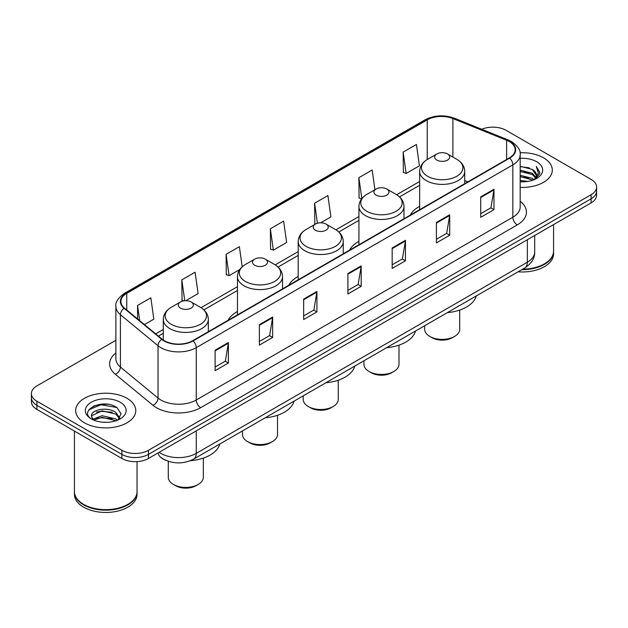 <?xml version="1.0" encoding="UTF-8"?>
<svg xmlns="http://www.w3.org/2000/svg" width="628" height="628" viewBox="0 0 628 628"><rect width="100%" height="100%" fill="white"/><g stroke="black" fill="none" stroke-linecap="round" stroke-linejoin="round"><path stroke-width="0.94" d="M237.463 311.527A33.182 19.154 0 0 0 228.121 320.272M298.19 276.461A33.182 19.154 0 0 0 288.849 285.206M358.926 241.403A33.182 19.154 0 0 0 349.584 250.148M419.653 206.337A33.182 19.154 0 0 0 410.32 215.082M166.475 460.591A18.777 10.841 180 0 1 161.184 457.663L160.328 456.949A12.521 8.376 129.5 0 1 158.146 452.874M108.236 404.354A25.041 14.46 0 0 0 93.58 406.096M115.882 340.298L36.903 385.898A18.777 10.841 0 0 0 31.4 393.568L31.4 401.739A18.777 10.841 0 0 0 36.903 409.409L121.887 458.479A18.777 10.841 0 0 0 148.451 458.479L591.097 202.915A18.777 10.841 0 0 0 596.6 195.245L596.6 191.155A18.777 10.841 0 0 1 591.097 198.825A18.777 10.841 0 0 0 596.6 191.155L596.6 187.073A18.777 10.841 0 0 0 591.097 179.404L506.113 130.334A18.777 10.841 0 0 0 481.731 129.258M31.4 393.568A18.777 10.841 0 0 0 36.903 401.229L121.887 450.3A18.777 10.841 0 0 0 148.451 450.3L148.451 454.389L591.097 198.825L148.451 454.389A18.777 10.841 0 0 1 121.887 454.389A18.777 10.841 0 0 0 148.451 454.389L148.451 458.479M36.903 401.229L36.903 405.319L121.887 454.389L36.903 405.319A18.777 10.841 0 0 1 31.4 397.65A18.777 10.841 0 0 0 36.903 405.319L36.903 409.409M543.518 157.809A30.05 17.349 0 0 0 520.031 152.777A30.05 17.349 0 0 1 543.518 157.809A30.05 17.349 0 0 1 552.318 170.078A30.05 17.349 0 0 0 543.518 157.809M126.982 398.293A30.05 17.349 0 0 0 94.231 394.533A30.05 17.349 0 0 0 75.682 410.563A30.05 17.349 0 0 0 84.482 422.825A30.05 17.349 0 0 0 117.232 426.585A30.05 17.349 0 0 0 135.781 410.563A30.05 17.349 0 0 0 126.982 398.293A30.05 17.349 0 0 0 94.231 394.533A30.05 17.349 0 0 0 75.682 410.563A30.05 17.349 0 0 0 84.482 422.825A30.05 17.349 0 0 0 117.232 426.585A30.05 17.349 0 0 0 135.781 410.563A30.05 17.349 0 0 0 126.982 398.293M509.3 141.583A20.033 11.563 180 0 1 515.164 149.754A20.033 11.563 180 0 1 509.3 157.934L192.718 340.714A20.033 11.563 180 0 1 162.142 339.167L124.517 308.144A20.033 11.563 180 0 1 120.89 301.511A20.033 11.563 180 0 1 126.754 293.331L427.228 119.854A20.033 11.563 180 0 1 452.89 118.559L506.623 140.279A20.033 11.563 180 0 1 509.3 141.583M509.653 141.371A20.536 11.854 0 0 0 506.914 140.044L453.173 118.323A20.536 11.854 0 0 0 426.875 119.65L126.401 293.127A20.536 11.854 0 0 0 124.101 308.309L161.726 339.332A20.536 11.854 0 0 0 193.071 340.918L509.653 158.138A20.536 11.854 0 0 0 509.653 141.371M215.114 350.22L215.114 370.669L228.388 363L228.388 342.55L215.114 350.22M215.114 367.035L225.342 361.131L228.341 343.233A5.008 2.889 -120 0 0 228.388 342.55M225.248 361.186L228.388 363M259.38 324.668L259.38 345.11L272.654 337.44L272.654 316.999L259.38 324.668M259.38 341.483L269.608 335.58L272.599 317.674A5.008 2.889 -120 0 0 272.654 316.999M269.514 335.627L272.654 337.44M303.646 299.109L303.646 319.55L316.92 311.888L316.92 291.439L303.646 299.109M303.646 315.923L313.867 310.02L316.865 292.122A5.008 2.889 -120 0 0 316.92 291.439M313.78 310.075L316.92 311.888M480.703 196.886L480.703 217.327L493.985 209.666L493.985 189.216L480.703 196.886M480.703 213.701L490.931 207.797L493.93 189.899A5.008 2.889 -120 0 0 493.985 189.216M490.837 207.844L493.985 209.666M436.436 222.438L436.436 242.887L449.719 235.217L449.719 214.776L436.436 222.438M436.436 239.26L446.665 233.349L449.664 215.451A5.008 2.889 -120 0 0 449.719 214.776M446.579 233.404L449.719 235.217M392.17 247.997L392.17 268.439L405.453 260.777L405.453 240.328L392.17 247.997M392.17 264.812L402.399 258.909L405.398 241.011A5.008 2.889 -120 0 0 405.453 240.328M402.312 258.964L405.453 260.777M347.904 273.549L347.904 293.998L361.186 286.329L361.186 265.887L347.904 273.549M347.904 290.371L358.133 284.468L361.131 266.562A5.008 2.889 -120 0 0 361.186 265.887M358.046 284.515L361.186 286.329M520.172 187.38A30.05 17.349 0 0 0 552.318 170.078A30.05 17.349 0 0 1 520.172 187.38M148.451 450.3L591.097 194.735A18.777 10.841 0 0 0 596.6 187.073M185.778 300.702L198.103 293.582L195.104 272.222L181.822 279.892L182.042 300.215M144.432 324.566L153.836 319.142L150.838 297.782L137.556 305.444L137.556 318.898M320.696 222.807L330.893 216.919L327.902 195.551L314.62 203.221L314.832 223.544M374.932 189.711L372.161 170L358.886 177.669L359.098 197.985M403.152 152.109L406.151 173.469L419.425 165.808L416.427 144.44L403.152 152.109L403.364 172.433M242.196 266.79L239.37 246.671L226.088 254.332L226.3 274.656M270.354 228.78L273.353 250.14L286.635 242.471L283.636 221.111L270.354 228.78L270.566 249.096M273.353 250.14L270.354 249.018M315.758 223.89L314.62 223.466M314.62 203.221L317.43 223.246M361.563 198.911L358.886 197.906M358.886 177.669L361.822 198.581M406.151 173.469L403.152 172.347M226.088 254.332L229.087 275.692L239.723 269.553M229.087 275.692L226.088 274.577M183.776 300.859L181.822 300.129M181.822 279.892L184.75 300.741M137.556 305.444L139.691 320.665M522.645 269.161A31.298 18.071 0 0 0 544.398 263.87A31.298 18.071 0 0 0 553.566 251.09L553.566 224.581M522.52 269.231A30.984 17.89 0 0 0 544.178 263.995A30.984 17.89 0 0 0 544.288 263.933M521.766 269.671A31.298 18.071 0 0 0 553.566 251.6A31.298 18.071 0 0 0 553.566 251.341M518.061 271.806A31.298 18.071 0 0 0 553.566 253.9L553.566 251.6M520.172 180.393L527.803 181.413M520.172 181.673L523.705 181.83M520.172 175.283L532.277 178.352L534.004 179.718M520.172 176.562L532.96 180.11M520.172 170.172L532.277 173.242L535.927 177.316M520.172 171.452L532.277 174.521L535.606 177.92M534.083 179.687A14.154 8.172 0 0 0 536.422 175.188A14.154 8.172 0 0 0 532.277 169.411L536.406 175.495M520.172 181.798A20.41 11.783 0 0 0 536.697 178.407A20.41 11.783 0 0 0 536.697 161.741A20.41 11.783 0 0 0 520.172 158.35M532.277 169.411L520.172 166.279M535.464 179.066L539.672 173.681L539.805 172.417L536.296 166.342L538.345 173.14L534.302 179.592M536.296 166.342L539.797 172.669M520.172 166.624L529.263 167.841M520.172 171.734L528.839 172.826M520.172 176.845L528.839 177.936M424.661 325.728L424.661 329.268A17.529 10.119 0 0 0 429.795 336.42L432.009 337.699A14.397 8.313 0 0 0 452.372 337.699L454.586 336.42A17.529 10.119 0 0 0 459.72 329.268L459.72 310.083M432.009 337.699L429.795 336.42A17.529 10.119 0 0 0 454.586 336.42M436.876 160.085A7.512 4.333 0 0 0 447.505 160.085A7.512 4.333 0 0 0 447.505 153.946L456.831 159.331A20.7 11.956 0 0 1 456.831 176.24A20.7 11.956 0 0 1 427.55 176.24A20.7 11.956 0 0 1 427.55 159.331C422.456 162.362 419.826 166.381 419.653 171.397A22.537 13.007 0 0 0 426.255 180.597A22.537 13.007 0 0 0 450.818 183.423A22.537 13.007 0 0 0 464.728 171.397C464.563 166.381 461.925 162.362 456.831 159.331L447.505 153.946A7.512 4.333 0 0 0 436.876 153.946A7.512 4.333 0 0 0 436.876 160.085M447.356 312.626A34.43 19.876 0 0 0 476.236 295.961M363.934 360.794L363.934 364.326A17.529 10.119 0 0 0 369.068 371.486L371.281 372.765A14.397 8.313 0 0 0 391.644 372.765L393.858 371.486A17.529 10.119 0 0 0 398.992 364.326L398.992 345.149M371.281 372.765L369.068 371.486A17.529 10.119 0 0 0 393.858 371.486M376.148 195.143A7.512 4.333 0 0 0 386.769 195.143A7.512 4.333 0 0 0 386.769 189.012L396.095 194.397A20.7 11.956 0 0 1 396.095 211.298A20.7 11.956 0 0 1 366.823 211.298A20.7 11.956 0 0 1 366.823 194.397C361.72 197.428 359.09 201.447 358.926 206.463A22.537 13.007 0 0 0 365.527 215.663A22.537 13.007 0 0 0 390.082 218.481A22.537 13.007 0 0 0 403.992 206.463C403.828 201.447 401.198 197.428 396.095 194.397L386.769 189.012A7.512 4.333 0 0 0 376.148 189.012A7.512 4.333 0 0 0 376.148 195.143M386.62 347.692A34.43 19.876 0 0 0 415.5 331.019M303.198 395.86L303.198 399.392A17.529 10.119 0 0 0 308.332 406.551L310.546 407.823A14.397 8.313 0 0 0 330.909 407.823L333.123 406.551A17.529 10.119 0 0 0 338.257 399.392L338.257 380.215M310.546 407.823L308.332 406.551A17.529 10.119 0 0 0 333.123 406.551M315.413 230.209A7.512 4.333 0 0 0 326.042 230.209A7.512 4.333 0 0 0 326.042 224.078L335.368 229.463A20.7 11.956 0 0 1 335.368 246.364A20.7 11.956 0 0 1 306.087 246.364A20.7 11.956 0 0 1 306.087 229.463C300.993 232.486 298.355 236.513 298.19 241.529A22.537 13.007 0 0 0 304.792 250.729A22.537 13.007 0 0 0 329.355 253.547A22.537 13.007 0 0 0 343.265 241.529C343.1 236.513 340.462 232.486 335.368 229.463L326.042 224.078A7.512 4.333 0 0 0 315.413 224.078A7.512 4.333 0 0 0 315.413 230.209M325.893 382.758A34.43 19.876 0 0 0 354.773 366.085M242.471 430.918L242.471 434.458A17.529 10.119 0 0 0 247.605 441.61L249.818 442.889A14.397 8.313 0 0 0 270.181 442.889L272.387 441.61A17.529 10.119 0 0 0 277.521 434.458L277.521 415.273M249.818 442.889L247.605 441.61A17.529 10.119 0 0 0 272.387 441.61M254.685 265.267A7.512 4.333 0 0 0 265.306 265.267A7.512 4.333 0 0 0 265.306 259.136L274.632 264.521A20.7 11.956 0 0 1 274.632 281.423A20.7 11.956 0 0 1 245.36 281.423A20.7 11.956 0 0 1 245.36 264.521C240.257 267.552 237.627 271.571 237.463 276.587A22.537 13.007 0 0 0 244.064 285.787A22.537 13.007 0 0 0 268.619 288.613A22.537 13.007 0 0 0 282.529 276.587C282.365 271.571 279.735 267.552 274.632 264.521L265.306 259.136A7.512 4.333 0 0 0 254.685 259.136A7.512 4.333 0 0 0 254.685 265.267M265.157 417.816A34.43 19.876 0 0 0 294.037 401.143M168.28 461.266L168.28 477.288A17.529 10.119 0 0 0 173.414 484.447L175.628 485.719A14.397 8.313 0 0 0 195.991 485.719L198.205 484.447A17.529 10.119 0 0 0 203.339 477.288L203.339 458.11M175.628 485.719L173.414 484.447A17.529 10.119 0 0 0 198.205 484.447M180.495 308.105A7.512 4.333 0 0 0 191.124 308.105A7.512 4.333 0 0 0 191.124 301.966L200.45 307.351A20.7 11.956 0 0 0 200.45 307.351A20.7 11.956 0 0 1 200.45 324.26A20.7 11.956 0 0 1 171.169 324.26A20.7 11.956 0 0 1 171.169 307.359C166.075 310.381 163.437 314.408 163.272 319.424A22.537 13.007 0 0 0 169.874 328.625A22.537 13.007 0 0 0 194.429 331.443A22.537 13.007 0 0 0 208.347 319.424C208.174 314.408 205.544 310.381 200.45 307.359L191.124 301.966A7.512 4.333 0 0 0 180.495 301.966A7.512 4.333 0 0 0 180.495 308.105M190.347 460.701A34.43 19.876 0 0 0 219.847 443.98M127.751 504.417A30.984 17.89 0 0 1 127.641 504.48A30.984 17.89 0 0 1 83.822 504.48L83.603 504.355A31.298 18.071 0 0 0 127.869 504.355A31.298 18.071 0 0 0 137.03 491.575L137.03 461.596M74.434 491.826A31.298 18.071 0 0 0 74.434 492.085A31.298 18.071 0 0 0 83.603 504.865A31.298 18.071 0 0 0 117.711 508.782A31.298 18.071 0 0 0 137.03 492.085A31.298 18.071 0 0 0 137.03 491.826M74.434 492.085L74.434 494.385A31.298 18.071 0 0 0 83.603 507.165A31.298 18.071 0 0 0 117.711 511.082A31.298 18.071 0 0 0 137.03 494.385L137.03 492.085M102.317 422.181L107.082 422.314M92.952 419.182L102.074 415.705L115.74 418.9L117.397 420.234M93.792 420.054L102.074 417.33L116.039 420.729M93.101 419.818L91.633 416.388A14.154 8.172 0 0 0 93.917 420.171M119.807 418.028L115.74 412.408C107.247 406.073 89.765 409.982 91.633 416.388L91.578 415.76M91.672 416.584L92.065 415.532L102.074 410.838L115.74 414.033L119.485 418.444M117.876 420.03L121.078 413.75L117.028 407.658C102.709 397.359 77.26 410.924 91.955 419.245L92.685 419.692M120.168 402.226A20.41 11.783 0 0 0 91.303 402.226A20.41 11.783 0 0 0 91.303 418.892A20.41 11.783 0 0 0 120.168 418.892A20.41 11.783 0 0 0 120.168 402.226M74.434 431.075L74.434 491.575A31.298 18.071 0 0 0 83.603 504.355L83.822 504.48M88.972 409.707L100.959 404.785L116.753 407.47M96.461 412.094L100.959 411.277L112.231 412.243M96.461 418.586L100.959 417.769L112.231 418.735M159.159 452.293A25.041 14.46 0 0 0 160.847 453.369A25.041 14.46 0 0 0 196.258 453.369L527.355 262.206A25.041 14.46 0 0 0 534.695 251.985C534.875 258.194 531.563 263.517 524.765 267.936L193.66 459.099A12.521 7.23 60 0 0 196.258 453.369L196.258 430.879M527.355 239.715L527.355 262.206A12.521 7.23 60 0 1 524.765 267.936M591.097 202.915L591.097 194.735M121.887 458.479L121.887 450.3M520.172 201.274A31.298 18.071 180 0 1 517.268 224.895L200.685 407.674A6.256 3.611 60 0 1 196.258 400.005L512.841 217.225A25.041 14.46 0 0 0 520.172 207.005L520.172 154.661A25.041 14.46 180 0 1 512.841 164.889A6.256 3.611 -120 0 0 509.653 158.138M200.685 407.674A31.298 18.071 180 0 1 156.419 407.674A31.298 18.071 180 0 1 152.91 405.256L115.285 374.233A31.298 18.071 180 0 1 115.882 353.022M160.847 400.005A25.041 14.46 0 0 0 196.258 400.005L196.258 347.661A25.041 14.46 180 0 1 158.036 345.738L120.411 314.707A25.041 14.46 180 0 1 115.882 306.417L115.882 358.761A25.041 14.46 0 0 0 120.411 367.05L158.036 398.074A25.041 14.46 0 0 0 160.847 400.005M520.172 154.661C521.005 150.751 518.131 146.387 511.545 141.575L508.248 139.981A6.256 2.928 112 0 0 506.914 140.044M508.248 139.981L454.515 118.252C444.145 114.586 434.301 115.12 424.983 119.854A6.256 3.611 60 0 1 426.875 119.65M126.401 293.127A6.256 3.611 -120 0 0 124.509 293.331C118.017 298.002 115.136 302.366 115.882 306.417M124.101 308.309A6.256 4.184 129.5 0 0 120.411 314.707L120.411 367.05A6.256 4.184 -50.5 0 1 115.285 374.233M454.515 118.252A6.256 2.928 112 0 0 453.173 118.323M161.726 339.332A6.256 4.184 129.5 0 0 158.036 345.738L158.036 398.074A6.256 4.184 -50.5 0 1 152.91 405.256M193.071 340.918A6.256 3.611 60 0 1 196.258 347.661L512.841 164.889L512.841 217.225A6.256 3.611 60 0 0 517.268 224.895M126.754 293.331L126.754 309.996M506.623 140.279L506.623 159.481M452.89 118.559L452.89 157.055M467.86 181.861L464.728 180.597M427.228 119.854L427.228 159.52M419.653 181.476L396.676 194.743M358.926 216.542L335.949 229.809M298.19 251.6L275.213 264.867M237.463 286.666L201.023 307.704M163.272 329.496L155.705 333.868M347.904 274.201L361.131 266.562M392.17 248.641L405.398 241.011M436.436 223.089L449.664 215.451M480.703 197.53L493.93 189.899M303.646 299.76L316.865 292.122M259.38 325.312L272.599 317.674M215.114 350.871L228.341 343.233M193.66 459.099C183.588 464.163 173.509 464.163 163.437 459.099L160.328 456.949M534.695 251.985L534.695 235.484M424.983 119.854L124.509 293.331M419.653 185.284L399.534 196.902M358.926 220.35L338.798 231.968M298.19 255.415L278.071 267.033M237.463 290.474L203.88 309.863M163.272 333.311L158.429 336.106M464.728 183.666L464.728 171.397M419.653 209.689L419.653 171.397M436.876 153.946L427.55 159.331M403.992 218.732L403.992 206.463M358.926 244.755L358.926 206.463M376.148 189.012L366.823 194.397M343.265 253.791L343.265 241.529M298.19 279.813L298.19 241.529M315.413 224.078L306.087 229.463M282.529 288.856L282.529 276.587M237.463 314.879L237.463 276.587M254.685 259.136L245.36 264.521M208.347 331.686L208.347 319.424M163.272 340.015L163.272 319.424M180.495 301.966L171.169 307.359"/></g></svg>
